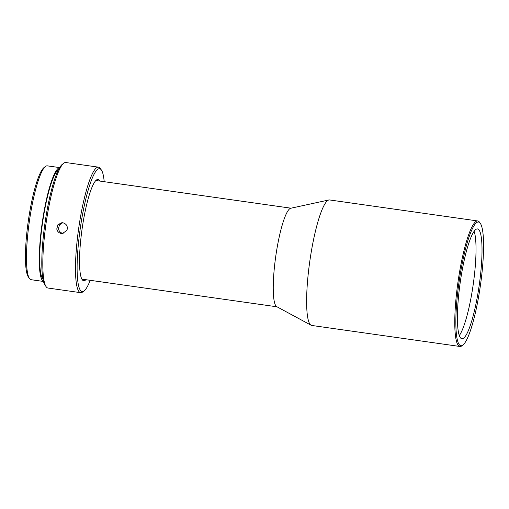 <?xml version="1.0" encoding="UTF-8"?>
<svg xmlns="http://www.w3.org/2000/svg" width="509" height="509" viewBox="0 0 509 509"><rect width="100%" height="100%" fill="white"/><g stroke="black" fill="none" stroke-linecap="round" stroke-linejoin="round"><path stroke-width="0.76" d="M474.114 231.302A55.462 9.601 -81.9 0 1 473.669 281.172A55.462 9.601 -81.9 0 1 459.328 335.539M459.773 285.67A55.462 9.601 98.1 0 0 461.924 338.759A55.462 9.601 98.1 0 0 479.656 282.018A55.462 9.601 98.1 0 0 477.506 228.935A55.462 9.601 98.1 0 0 459.773 285.67M458.52 285.905A62.48 10.816 -81.9 0 1 480.235 223.216A62.48 10.816 -81.9 0 1 480.916 281.789A62.48 10.816 -81.9 0 1 462.961 345.013A62.48 10.816 -81.9 0 1 458.52 285.905M462.961 345.013L461.975 345.77A63.383 10.975 -81.9 0 1 459.932 346.476A63.383 10.975 -81.9 0 1 457.47 285.81A63.383 10.975 -81.9 0 1 477.735 220.963A63.383 10.975 -81.9 0 1 479.503 222.21L480.235 223.216M459.932 346.476L311.775 325.461A63.383 10.975 -81.9 0 1 311.101 325.232A63.383 10.975 -81.9 0 1 309.319 264.788A63.383 10.975 -81.9 0 1 328.865 199.973A63.383 10.975 -81.9 0 1 329.577 199.948L477.735 220.963M311.101 325.232L276.762 306.673A49.806 8.621 -81.9 0 1 275.363 259.183A49.806 8.621 -81.9 0 1 290.722 208.257L328.865 199.973M95.647 180.733A49.806 8.621 -81.9 0 1 96.538 180.606L291.008 208.194M99.872 181.077A51.161 8.857 98.1 0 0 96.405 180.021A51.161 8.857 98.1 0 0 81.701 231.786A51.161 8.857 98.1 0 0 82.254 279.746A51.161 8.857 98.1 0 0 85.881 279.695M277.017 306.812L82.547 279.225A49.806 8.621 -81.9 0 1 81.726 278.849M90.214 280.313A62.028 10.74 -81.9 0 1 84.163 290.824A62.028 10.74 -81.9 0 1 79.754 232.149A62.028 10.74 -81.9 0 1 101.316 169.911A62.028 10.74 -81.9 0 1 104.199 181.694M84.163 290.824L82.693 291.962A63.383 10.975 -81.9 0 1 80.645 292.669A63.383 10.975 -81.9 0 1 78.182 232.002A63.383 10.975 -81.9 0 1 98.447 167.156A63.383 10.975 -81.9 0 1 100.216 168.403L101.316 169.911M80.645 292.669L47.973 288.037A63.383 10.975 -81.9 0 1 46.198 286.79A63.383 10.975 -81.9 0 1 45.511 227.37A63.383 10.975 -81.9 0 1 63.727 163.23A63.383 10.975 -81.9 0 1 65.776 162.524L98.447 167.156M62.83 222.757L61.831 222.707L57.924 224.698L56.773 228.967C57.326 231.493 58.853 233.007 61.366 233.516L62.359 233.561L66.921 230.405C68.041 226.467 66.679 223.915 62.83 222.757M46.198 286.79L45.104 285.282A62.028 10.74 -81.9 0 1 44.436 227.135A62.028 10.74 -81.9 0 1 62.257 164.369L63.727 163.23M63.11 233.434C60.495 232.893 58.949 231.29 58.478 228.63L59.464 224.87L62.709 222.738M42.934 278.996A55.691 9.639 -81.9 0 1 42.037 226.422A55.691 9.639 -81.9 0 1 58.427 169.809M43.469 281.382A57.498 9.957 -81.9 0 1 41.713 226.486A57.498 9.957 -81.9 0 1 59.598 167.665M43.488 281.458L31.138 279.702A57.498 9.957 -81.9 0 1 29.535 278.569A57.498 9.957 -81.9 0 1 28.911 224.666A57.498 9.957 -81.9 0 1 45.435 166.488A57.498 9.957 -81.9 0 1 46.707 165.858A57.498 9.957 -81.9 0 1 47.292 165.845L59.636 167.595M29.535 278.569L28.434 277.068A56.143 9.722 -81.9 0 1 28.269 221.224A56.143 9.722 -81.9 0 1 43.959 167.626L45.435 166.488"/></g></svg>
